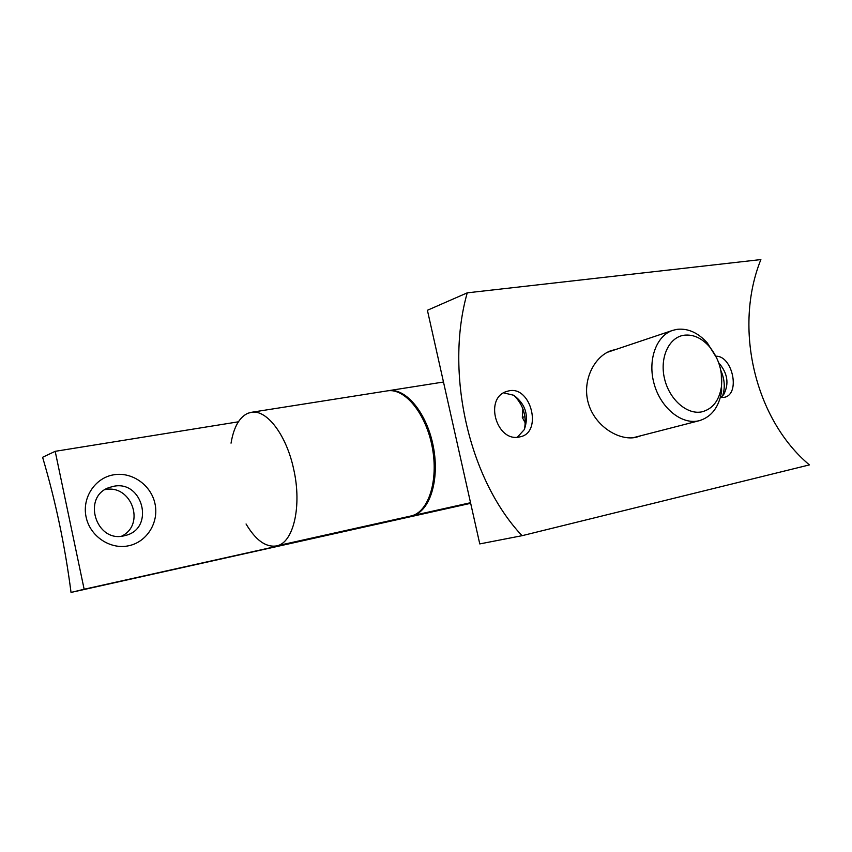 <?xml version="1.0" encoding="UTF-8"?>
<svg xmlns="http://www.w3.org/2000/svg" width="852" height="852" viewBox="0 0 852 852"><rect width="100%" height="100%" fill="white"/><g stroke="black" fill="none" stroke-linecap="round" stroke-linejoin="round"><path stroke-width="1.28" d="M246.058 523.98C255.685 540.2 265.813 547.516 276.453 545.93L276.687 545.876C293.386 542.958 302.14 506.205 293.695 469.292C286.549 435.234 266.91 409.482 251.606 412.272L247.911 413.252C239.337 417.224 233.714 427.203 231.041 443.168M410.707 516.035L411.175 515.929C428.439 512.254 438.673 480.677 432.273 447.289C426.106 413.848 405.083 388.075 387.66 390.823L386.84 390.951M128.588 545.781C110.238 549.806 90.014 536.334 86.084 516.972C81.888 497.653 95.062 477.876 113.561 474.83C132.007 471.497 151.155 485.086 155 503.756C159.1 522.372 147.002 542.042 128.588 545.781M113.508 486.332L109.28 487.504C81.696 496.503 95.85 543.001 123.987 535.833L126.171 535.28C154.979 527.739 142.572 479.868 113.508 486.332M71.035 592.428C65.018 545.887 55.54 500.838 42.6 457.279L55.188 451.326L84.146 589.243L71.035 592.428L470.666 503.319M121.591 536.196C145.969 524.544 131.474 484.085 105.179 489.602M238.379 421.815L55.188 451.326M470.623 503.117L84.146 589.243M683.996 335.23C693.145 334.165 701.611 337.956 709.386 346.594C718.981 358.436 722.975 371.93 721.378 387.085C719.045 400.834 712.528 409.088 701.846 411.846C686.989 415.041 669.203 399.418 664.475 378.49C659.512 357.595 668.927 337.307 683.996 335.23M721.293 373.282L721.633 391.238C719.003 407.032 711.622 416.83 699.492 420.632L698.289 420.909C681.259 424.626 660.747 407.82 654.166 384.039C647.382 360.321 656.2 335.667 672.771 330.352L676.967 329.351C687.937 328.127 698.065 332.663 707.341 342.973L716.83 358.202M387.809 390.802L388.778 390.642C406.212 387.894 427.246 413.657 433.412 447.066C439.802 480.443 429.557 512.009 412.293 515.684L411.495 515.854M522.883 408.79L522.308 417.427L525.269 422.975M522.308 417.427L524.907 416.649M641.13 435.67L635.954 437.364C618.882 440.995 595.047 426.234 588.444 403.571C581.65 380.865 594.302 356.168 611.438 350.534L615.698 349.501M715.936 356.243C732.379 355.486 740.729 393.943 724.562 397.277L720.313 397.575M519.709 436.916C496.524 442.816 483.563 397.703 507.025 391.334L509.262 390.78C530.977 386.158 542.394 431.655 520.966 436.618L519.709 436.916M722.571 395.978C725.297 387.82 724.711 379.289 720.803 370.375M524.438 429.323C526.802 416.223 523.32 404.924 514.012 395.413M427.406 310.277L479.772 543.917L522.052 535.695C468.483 478.899 444.723 372.047 467.247 292.843L427.406 310.277M467.247 292.843L760.879 259.572C733.412 327.658 754.712 419.163 809.4 464.894L522.052 535.695M503.692 392.878L513.756 395.264C525.609 404.146 529.135 415.584 524.31 429.589L517.377 437.193M718.694 362.771C727.64 373.101 729.312 383.709 723.689 394.593L720.696 397.618M387.66 390.823L251.606 412.272M410.92 515.992L276.453 545.93M709.386 346.594L707.341 342.973M721.378 387.085L721.633 391.238M699.492 420.632L632.812 437.811M443.477 382.015L388.778 390.642M470.538 502.712L412.027 515.737M672.771 330.352L607.242 352.345"/></g></svg>
